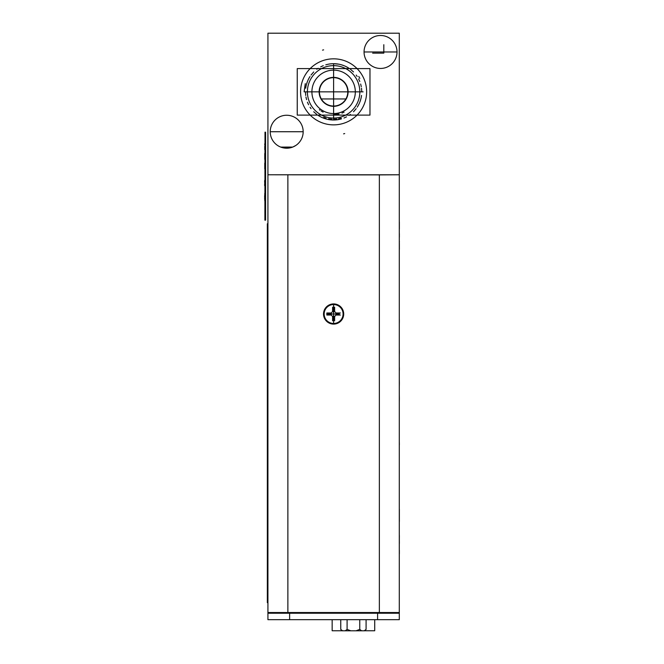 <?xml version="1.0" encoding="UTF-8"?>
<svg xmlns="http://www.w3.org/2000/svg" width="664" height="664" viewBox="0 0 664 664"><rect width="100%" height="100%" fill="white"/><g stroke="black" fill="none" stroke-linecap="round" stroke-linejoin="round"><path stroke-width="1" d="M370.454 51.966L390.615 51.966L370.454 51.966M333.61 77.655A14.193 14.193 0 0 0 319.417 91.848A14.193 14.193 0 0 0 333.61 106.041A14.193 14.193 0 0 0 347.803 91.848A14.193 14.193 0 0 0 333.61 77.655M333.61 68.998L333.61 114.698L333.61 68.998M333.61 66.807L333.61 116.889L333.61 66.807M333.61 65.636A26.22 26.22 0 0 1 359.83 91.848A26.22 26.22 0 0 1 333.61 118.067A26.22 26.22 0 0 1 307.399 91.848A26.22 26.22 0 0 1 333.61 65.636A26.22 26.22 0 0 0 307.399 91.848A26.22 26.22 0 0 0 333.61 118.067M333.61 64.458L333.61 119.238L333.61 64.458M348.924 68.226A28.154 28.154 0 0 0 344.525 65.894M341.429 64.806L343.977 65.67A28.154 28.154 0 0 0 338.524 64.126M338.159 64.068A28.154 28.154 0 0 0 329.07 64.068M328.705 64.126A28.154 28.154 0 0 0 328.489 64.167L325.808 64.798M309.988 76.534A28.154 28.154 0 0 0 307.664 80.942M307.415 81.547A28.154 28.154 0 0 0 306.021 86.262M305.697 88.221L305.93 86.727A28.154 28.154 0 0 0 305.888 86.942M323.252 65.67L320.704 66.832M318.205 68.284L316.811 69.263M313.707 71.944L311.026 75.049M309.632 77.107L308.594 78.941M307.44 81.489L306.569 84.037M305.465 91.848L305.697 95.475M305.93 96.969L306.569 99.658M307.44 102.215L308.594 104.763M310.046 107.253L311.026 108.647M313.707 111.751L316.811 114.44M318.878 115.835L320.704 116.864M323.252 118.026A28.154 28.154 0 0 0 328.705 119.57A28.154 28.154 0 0 1 323.252 118.026L325.792 118.889M328.705 119.57A28.154 28.154 0 0 1 328.489 119.528L333.61 120.001L333.61 63.694L333.61 120.001A28.154 28.154 0 0 1 329.07 119.628A28.154 28.154 0 0 0 333.61 120.001M333.61 58.83A33.017 33.017 0 0 1 366.636 91.848A33.017 33.017 0 0 1 333.61 124.865A33.017 33.017 0 0 1 300.593 91.848A33.017 33.017 0 0 1 333.61 58.83M304.112 91.848L363.117 91.848L304.112 91.848L305.274 83.664M359.83 78.319L358.767 76.435M279.934 146.761L280.482 146.993A16.484 16.484 0 0 1 275.037 143.382M280.731 147.093L292.724 147.068A16.484 16.484 0 0 1 286.69 148.213L292.699 147.076M292.766 147.051L295.845 145.433L292.791 147.043M280.631 147.051A16.484 16.484 0 0 0 286.549 148.205L280.698 147.076M302.02 137.797A16.484 16.484 0 0 0 303.174 131.729L270.215 131.729A16.484 16.484 0 0 0 274.954 143.291M292.758 147.051A16.484 16.484 0 0 0 298.26 143.474M298.343 143.382A16.484 16.484 0 0 0 301.962 137.938M271.368 125.662A16.484 16.484 0 0 0 270.215 131.729L303.174 131.729A16.484 16.484 0 0 0 302.029 125.695M395.852 58.034A16.484 16.484 0 0 0 397.014 51.966L364.055 51.966A16.484 16.484 0 0 0 368.786 63.528M368.877 63.62A16.484 16.484 0 0 0 374.322 67.23M374.463 67.288A16.484 16.484 0 0 0 380.381 68.45M380.53 68.45A16.484 16.484 0 0 0 386.564 67.305M386.597 67.288A16.484 16.484 0 0 0 392.092 63.711M392.183 63.62A16.484 16.484 0 0 0 395.794 58.175M365.208 45.899A16.484 16.484 0 0 0 364.055 51.966L397.014 51.966A16.484 16.484 0 0 0 395.868 45.932M301.647 33.2L281.121 33.2M399.296 174.781L399.296 33.2L267.924 33.2L267.924 174.781L399.296 174.781L379.36 174.898L379.36 612.532L399.296 612.532L399.296 174.898M321.326 98.953L345.902 98.953M370.446 51.966L390.623 51.966L370.446 51.966M323.625 49.85L323.119 49.974M323.044 49.999L322.521 50.132M343.595 133.846L344.101 133.721M344.176 133.696L344.707 133.564M297.248 68.591L369.972 68.591L369.972 115.113L297.248 115.113L297.248 68.591M395.852 45.899A16.484 16.484 0 0 0 392.275 40.404M392.183 40.313A16.484 16.484 0 0 0 386.747 36.703M386.597 36.644A16.484 16.484 0 0 0 380.679 35.491M380.53 35.491A16.484 16.484 0 0 0 374.496 36.628M374.463 36.644A16.484 16.484 0 0 0 368.968 40.222M368.877 40.313A16.484 16.484 0 0 0 365.266 45.758M302.02 125.662A16.484 16.484 0 0 0 298.435 120.167M298.343 120.076A16.484 16.484 0 0 0 292.907 116.466M292.758 116.407A16.484 16.484 0 0 0 286.84 115.254M286.69 115.245A16.484 16.484 0 0 0 280.656 116.391M280.631 116.407A16.484 16.484 0 0 0 275.128 119.985M275.037 120.076A16.484 16.484 0 0 0 271.427 125.521M318.297 115.47A28.154 28.154 0 0 0 322.704 117.802A28.154 28.154 0 0 1 318.297 115.47M357.232 107.161A28.154 28.154 0 0 0 359.564 102.754M359.813 102.148A28.154 28.154 0 0 0 361.208 97.434M361.531 95.475L361.291 96.969A28.154 28.154 0 0 0 361.332 96.753M338.524 119.57A28.154 28.154 0 0 0 338.731 119.528L341.421 118.897M343.977 118.026L346.525 116.864M349.015 115.412L350.409 114.44M353.522 111.751L356.203 108.647M357.597 106.589L358.626 104.763M359.788 102.215L360.66 99.658M361.764 91.848L361.531 88.221M361.291 86.727L360.66 84.037M359.788 81.489L358.626 78.941M357.174 76.443L356.203 75.049M353.522 71.944L350.409 69.263M348.351 67.861L346.525 66.832M338.731 64.167L333.61 63.694M399.296 324.281L399.354 320.72M399.296 340.059L399.296 332.133M399.296 372.288L399.296 362.751M399.296 387.776L399.296 378.878M399.296 402.973L399.296 393.619M399.296 418.552L399.296 409.871M399.296 433.102L399.296 425.666M399.354 444.78L399.296 441.228M399.296 480.371L399.296 474.685M399.296 587.308L399.296 607.485M399.296 176.3L399.296 196.478M399.296 464.219L399.296 458.367M399.354 352.186L399.296 348.442M399.296 290.973L399.296 285.238M343.703 314.006A10.085 10.085 0 0 0 333.61 303.921A10.085 10.085 0 0 0 323.526 314.006A10.085 10.085 0 0 0 333.61 324.098A10.085 10.085 0 0 0 343.703 314.006M379.36 612.532L267.924 612.532L267.924 174.781L379.36 174.898M399.296 318.62L399.354 321.027M399.296 348.492L399.354 351.712M399.296 355.049L399.354 352.069M399.354 370.371L399.354 367.549L399.296 370.371M399.354 383.037L399.296 379.235M399.296 386.871L399.354 383.244M399.296 394.814L399.354 398.491M399.296 402.235L399.354 398.632M399.296 411.215L399.296 410.211M399.296 441.585L399.354 444.39M399.354 535.491L399.296 543.517M399.354 543.517L399.296 535.209M399.354 509.155L399.354 521.215M399.354 519.862L399.354 521.564M399.354 520.667L399.354 519.804M399.354 510.608L399.354 509.844M399.354 550.249L399.354 553.884L399.354 550.249M399.354 233.545L399.354 237.181L399.354 233.545M399.354 241.306L399.354 242.252M399.296 242.285L399.296 245.356M399.296 246.203L399.354 249.407L399.354 246.087M399.346 243.09L399.354 245.946M399.296 247.398L399.354 246.203L399.354 247.398M399.354 226.557L399.354 222.324M399.354 222.033L399.354 227.437M399.354 226.872L399.296 222.971M399.354 225.486L399.296 221.959M399.354 228.599L399.354 222.382M399.354 225.569L399.354 228.947M399.354 225.254L399.354 226.391M399.354 226.524L399.354 223.411M399.354 225.685L399.354 223.278M399.346 227.304L399.354 226.457M399.354 224.249L399.354 223.569M399.354 222.971L399.354 227.694M320.994 612.532L320.994 613.237M307.1 612.532L307.1 613.237M285.055 612.532L285.055 613.237M399.296 612.532L399.296 619.686L289.628 619.686L289.628 613.237L399.296 613.237M267.924 612.532L267.924 619.686L289.628 619.686M267.924 613.237L289.628 613.237M395.196 613.237L395.196 612.532M272.032 612.532L272.032 613.237L272.032 612.532M385.635 612.532L385.635 613.237M324.87 612.532L324.87 613.237M342.607 630.8L340.757 629.414L342.143 630.8L350.791 630.8L347.089 629.414L345.238 630.8M361.606 630.8L359.755 629.414L356.053 630.8L364.702 630.8L366.088 629.414L366.088 619.686M356.053 630.8L350.791 630.8M340.757 619.686L340.757 629.414M359.755 629.414L359.755 619.686M366.088 629.414L364.237 630.8M347.089 619.686L347.089 629.414M374.712 619.686L374.712 630.759L364.743 630.759M332.158 619.686L332.158 630.759L342.101 630.759M333.61 304.552A9.454 9.454 0 0 1 343.072 314.006A9.454 9.454 0 0 1 333.61 323.468A9.454 9.454 0 0 1 324.156 314.006A9.454 9.454 0 0 1 333.61 304.552M333.61 305.083L333.61 322.936L333.61 305.083M340.4 312.993L336.067 312.993L334.631 311.557L334.631 307.224L332.598 307.224L332.598 311.557L331.162 312.993L326.829 312.993L326.829 315.026L331.162 315.026L332.598 316.462L332.598 320.795M334.631 320.795L334.631 316.462L336.067 315.026L340.4 315.026M326.829 312.993L327.85 314.006L326.829 315.026M331.162 312.993L331.585 314.006L327.85 314.006M332.598 311.557L333.61 311.98L333.61 313.151M332.797 314.006L331.585 314.006L331.162 315.026M332.598 307.224L333.61 308.245L333.61 311.98L334.631 311.557M334.631 307.224L333.61 308.245M336.067 312.993L335.644 314.006L334.465 314.006M339.379 314.006L335.644 314.006L336.067 315.026M334.631 316.462L333.61 316.039L333.61 314.827M333.61 319.774L333.61 316.039L332.598 316.462M265.583 220.166L265.583 132.186L264.994 132.186L264.878 220.166L265.583 220.166M264.853 181.753L264.878 182.21M264.878 183.222L264.878 183.945M264.762 199.059L264.845 196.967M264.762 200.105L264.762 199.416M264.646 195.565L264.762 197.357M264.845 199.059L264.762 196.627M264.828 194.876L264.762 195.407M264.828 197.208L264.878 197.839M264.878 199.839L264.762 193.431M264.762 197.756L264.762 196.577M264.762 195.996L264.787 196.917M264.762 200.719L264.878 197.391M264.762 196.527L264.762 197.316M264.77 196.751L264.878 197.291M264.828 181.438L264.845 182.052M264.87 181.28L264.878 181.919M264.878 183.272L264.845 184.086M264.762 183.671L264.762 182.608M264.762 180.94L264.878 181.828M264.646 180.533L264.762 181.969M264.762 182.052L264.762 180.774M264.762 199.822L264.646 196.785M264.762 194.867L264.762 196.976M264.646 182.193L264.878 179.911M264.646 183.671L264.646 185.688M264.919 148.744L264.878 145.648M264.961 146.81L264.944 146.37M264.961 157.227L264.994 153.409M264.994 154.579L264.953 155.144M264.878 155.168L264.878 155.774M264.878 156.613L264.878 157.775M264.878 159.327L264.878 157.069M264.994 163.103L264.762 166.058M264.878 166.033L264.878 167.519M264.878 168.847L264.762 163.137L264.994 168.996M264.878 164.489L264.878 167.369M264.953 164.88L264.961 164.008L264.953 164.88M264.994 168.141L264.944 167.577M264.944 164.132L264.961 165.436L264.944 164.132M264.961 167.643L264.961 166.672M264.961 166.515L264.994 167.967M264.994 148.786L264.994 147.707M264.961 147.267L264.878 149.649M264.961 146.354L264.953 146.927L264.961 146.354M264.878 163.137L264.878 168.996M264.762 165.145L264.762 168.888M264.762 153.459L264.762 159.327M264.762 144.943L264.762 143.781M264.762 167.519L264.762 163.137L264.762 167.519M264.762 148.612L264.762 147.483M264.82 146.387L264.878 148.744L264.762 146.296M264.878 156.015L264.878 154.471M264.878 158.322L264.878 156.994M264.646 181.313L264.646 182.384M264.646 198.42L264.646 199.134M264.646 196.129L264.646 197.415M264.762 149.649L264.762 146.412L264.762 149.649M267.343 231.105L267.343 602.646L267.343 223.776L267.343 231.105L267.924 231.105M267.343 223.776L267.924 223.776L267.343 223.776M267.343 595.317L267.924 595.317M267.924 602.646L267.343 602.646L267.924 602.646M372.637 53.137L383.817 53.137L383.817 44.695M294.667 131.729L278.714 131.729L294.667 131.729M388.506 51.966L372.554 51.966L388.506 51.966M338.159 119.628A28.154 28.154 0 0 1 329.07 119.628M328.024 119.437A28.154 28.154 0 0 1 325.46 118.79M341.213 118.159L338.599 118.781M336.806 119.047L333.61 119.238M331.942 119.188L328.63 118.781M326.007 118.159L323.683 117.37M344.093 112.15L342.026 113.087M339.047 114.042L333.618 114.698M323.127 112.15L321.11 110.971M319.982 110.182L319.376 109.718M333.61 106.323A14.475 14.475 0 0 1 319.135 91.848A14.475 14.475 0 0 1 333.61 77.373A14.475 14.475 0 0 1 348.085 91.848A14.475 14.475 0 0 1 333.61 106.323M333.61 113.561A21.704 21.704 0 0 0 355.323 91.848A21.704 21.704 0 0 0 333.61 70.143A21.704 21.704 0 0 0 311.906 91.848A21.704 21.704 0 0 0 333.61 113.561M287.869 612.532L287.869 174.898M377.6 613.237L377.6 619.686M378.596 612.532L378.596 613.237"/></g></svg>
